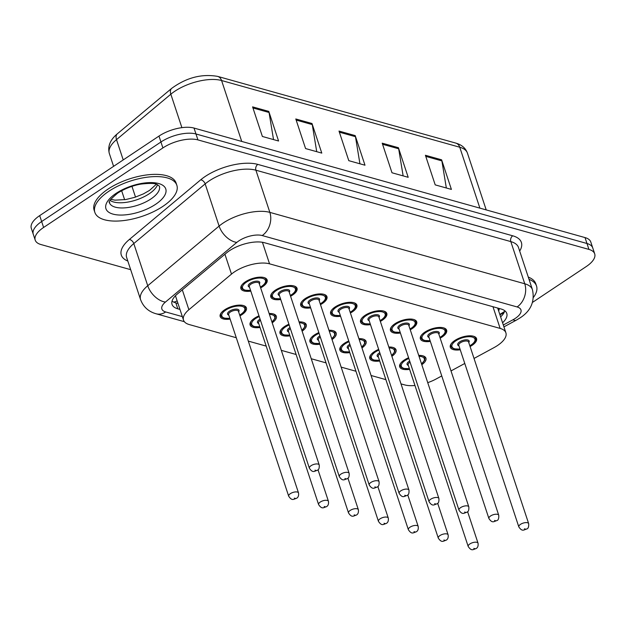 <?xml version="1.0" encoding="UTF-8"?>
<svg xmlns="http://www.w3.org/2000/svg" width="626" height="626" viewBox="0 0 626 626"><rect width="100%" height="100%" fill="white"/><g stroke="black" fill="none" stroke-linecap="round" stroke-linejoin="round"><path stroke-width="0.94" d="M379.716 360.991A13.819 5.947 -18.3 0 1 369.786 358.471A13.819 5.947 -18.3 0 1 374.262 351.71A13.819 5.947 -18.3 0 1 378.667 349.371M349.793 352.61A13.819 5.947 -18.3 0 1 339.863 350.09A13.819 5.947 -18.3 0 1 344.339 343.33A13.819 5.947 -18.3 0 1 348.752 340.99M319.87 344.23A13.819 5.947 -18.3 0 1 309.94 341.71A13.819 5.947 -18.3 0 1 314.416 334.949A13.819 5.947 -18.3 0 1 318.83 332.609M289.955 335.849A13.819 5.947 -18.3 0 1 280.025 333.329A13.819 5.947 -18.3 0 1 284.501 326.569A13.819 5.947 -18.3 0 1 288.907 324.229M260.033 327.468A13.819 5.947 -18.3 0 1 250.103 324.949A13.819 5.947 -18.3 0 1 254.579 318.188A13.819 5.947 -18.3 0 1 258.992 315.848M230.118 319.096A13.819 5.947 -18.3 0 1 220.188 316.568A13.819 5.947 -18.3 0 1 224.664 309.807A13.819 5.947 -18.3 0 1 237.966 305.191A13.819 5.947 -18.3 0 1 246.417 307.89A13.819 5.947 -18.3 0 1 241.941 314.651A13.819 5.947 -18.3 0 1 239.954 315.84M409.631 369.371A13.819 5.947 -18.3 0 1 399.701 366.852A13.819 5.947 -18.3 0 1 404.177 360.091A13.819 5.947 -18.3 0 1 408.59 357.751M430.336 341.405A13.819 5.947 -18.3 0 1 420.398 338.885A13.819 5.947 -18.3 0 1 424.882 332.124A13.819 5.947 -18.3 0 1 438.184 327.508A13.819 5.947 -18.3 0 1 446.635 330.207A13.819 5.947 -18.3 0 1 442.159 336.968A13.819 5.947 -18.3 0 1 440.172 338.157M400.413 333.024A13.819 5.947 -18.3 0 1 390.483 330.505A13.819 5.947 -18.3 0 1 394.959 323.744A13.819 5.947 -18.3 0 1 408.262 319.127A13.819 5.947 -18.3 0 1 416.72 321.827A13.819 5.947 -18.3 0 1 412.244 328.587A13.819 5.947 -18.3 0 1 410.249 329.777M370.49 324.644A13.819 5.947 -18.3 0 1 360.56 322.124A13.819 5.947 -18.3 0 1 365.036 315.363A13.819 5.947 -18.3 0 1 378.339 310.746A13.819 5.947 -18.3 0 1 386.798 313.446A13.819 5.947 -18.3 0 1 382.322 320.207A13.819 5.947 -18.3 0 1 380.334 321.396M340.575 316.263A13.819 5.947 -18.3 0 1 330.645 313.743A13.819 5.947 -18.3 0 1 335.121 306.983A13.819 5.947 -18.3 0 1 348.424 302.366A13.819 5.947 -18.3 0 1 356.883 305.065A13.819 5.947 -18.3 0 1 352.399 311.826A13.819 5.947 -18.3 0 1 350.411 313.016M310.652 307.882A13.819 5.947 -18.3 0 1 300.723 305.363A13.819 5.947 -18.3 0 1 305.198 298.602A13.819 5.947 -18.3 0 1 318.501 293.985A13.819 5.947 -18.3 0 1 326.96 296.685A13.819 5.947 -18.3 0 1 322.484 303.446A13.819 5.947 -18.3 0 1 320.489 304.635M280.738 299.51A13.819 5.947 -18.3 0 1 270.808 296.982A13.819 5.947 -18.3 0 1 275.284 290.221A13.819 5.947 -18.3 0 1 288.586 285.605A13.819 5.947 -18.3 0 1 297.037 288.304A13.819 5.947 -18.3 0 1 292.561 295.065A13.819 5.947 -18.3 0 1 290.574 296.255M250.815 291.129A13.819 5.947 -18.3 0 1 240.885 288.602A13.819 5.947 -18.3 0 1 245.361 281.841A13.819 5.947 -18.3 0 1 258.663 277.224A13.819 5.947 -18.3 0 1 267.122 279.924A13.819 5.947 -18.3 0 1 262.646 286.685A13.819 5.947 -18.3 0 1 260.651 287.874M460.251 349.785A13.819 5.947 -18.3 0 1 450.321 347.266A13.819 5.947 -18.3 0 1 454.797 340.505A13.819 5.947 -18.3 0 1 468.099 335.888A13.819 5.947 -18.3 0 1 476.558 338.588A13.819 5.947 -18.3 0 1 472.082 345.349A13.819 5.947 -18.3 0 1 470.087 346.538M474.031 358.448L493.992 347.626A25.909 11.151 161.7 0 0 497.506 345.513A25.909 11.151 161.7 0 0 505.902 332.844A25.909 11.151 161.7 0 0 500.143 328.415L269.548 263.828A25.909 11.151 161.7 0 0 231.487 274.102L188.888 309.721A25.909 11.151 161.7 0 0 183.512 320.144A25.909 11.151 161.7 0 0 189.279 324.565L236.276 337.735M497.506 308A25.909 11.151 -18.3 0 1 498.069 309.158L505.902 332.844M427.738 382.658A25.909 11.151 161.7 0 0 436.15 378.98L441.753 375.944M451.01 370.928L464.774 363.463M400.992 383.871L404.631 384.888A25.909 11.151 161.7 0 0 414.968 385.499M248.311 341.1L266.199 346.115M281.317 350.349L296.121 354.496M311.232 358.729L326.036 362.877M341.154 367.11L355.959 371.257M371.077 375.49L385.874 379.638M388.809 347.023A13.819 5.947 -18.3 0 1 396.015 349.793A13.819 5.947 -18.3 0 1 391.884 356.319M358.886 338.643A13.819 5.947 -18.3 0 1 366.1 341.413A13.819 5.947 -18.3 0 1 361.961 347.939M328.971 330.262A13.819 5.947 -18.3 0 1 336.178 333.032A13.819 5.947 -18.3 0 1 332.046 339.558M299.048 321.881A13.819 5.947 -18.3 0 1 306.263 324.651A13.819 5.947 -18.3 0 1 302.123 331.177M269.125 313.501A13.819 5.947 -18.3 0 1 276.34 316.271A13.819 5.947 -18.3 0 1 272.2 322.797M418.724 355.404A13.819 5.947 -18.3 0 1 425.938 358.174A13.819 5.947 -18.3 0 1 421.799 364.7M130.67 269.673L40.98 244.547A25.909 11.151 -18.3 0 1 35.212 240.126A25.909 11.151 -18.3 0 1 43.609 227.457L162.893 147.924L160.937 142A25.909 11.151 -18.3 0 1 195.969 133.98L586.977 243.498A25.909 11.151 -18.3 0 1 592.744 247.927A25.909 11.151 -18.3 0 0 586.977 243.498L195.969 133.98A25.909 11.151 -18.3 0 0 160.937 142L41.652 221.534L160.937 142L158.981 136.077A25.909 11.151 -18.3 0 1 194.013 128.064L585.02 237.583A25.909 11.151 -18.3 0 1 590.788 242.004L594.7 253.843A25.909 11.151 -18.3 0 1 586.304 266.519L532.562 302.35M35.212 240.126L33.256 234.21A25.909 11.151 -18.3 0 1 41.652 221.534A25.909 11.151 -18.3 0 0 33.256 234.21L31.3 228.287A25.909 11.151 -18.3 0 1 39.696 215.61L158.981 136.077M252.591 106.866L262.38 136.468L278.578 141.006L268.789 111.405L252.591 106.866M273.523 139.59L269.055 112.484A6.909 5.251 -74.4 0 0 268.789 111.405M295.793 118.971L305.582 148.565L321.787 153.104L311.998 123.51L295.793 118.971M316.725 151.688L312.264 124.582A6.909 5.251 -74.4 0 0 311.998 123.51M425.414 155.271L435.203 184.873L451.401 189.412L441.612 159.81L425.414 155.271M446.338 187.996L441.878 160.89A6.909 5.251 -74.4 0 0 441.612 159.81M382.204 143.174L391.993 172.768L408.199 177.307L398.41 147.713L382.204 143.174M403.136 175.89L398.668 148.785A6.909 5.251 -74.4 0 0 398.41 147.713M339.002 131.069L348.792 160.671L364.989 165.209L355.2 135.607L339.002 131.069M359.927 163.793L355.466 136.687A6.909 5.251 -74.4 0 0 355.2 135.607M502.576 322.789A25.909 11.151 161.7 0 0 506.77 313.407A25.909 11.151 161.7 0 0 501.011 308.978L264.469 242.724A25.909 11.151 161.7 0 0 226.409 252.998L177.408 293.962A25.909 11.151 161.7 0 0 172.04 304.385A25.909 11.151 161.7 0 0 177.8 308.806L179.967 309.408M504.814 310.77A25.909 11.151 -18.3 0 1 500.62 316.866M162.893 147.924A25.909 11.151 -18.3 0 1 197.933 139.903L588.941 249.422A25.909 11.151 -18.3 0 1 594.7 253.843M178.003 303.493L175.843 302.882A25.909 11.151 -18.3 0 1 172.04 301.098M529.025 279.337A43.178 18.592 -18.3 0 1 536.529 286.019A43.178 18.592 -18.3 0 1 533.446 297.358M528.289 277.115A43.178 18.592 -18.3 0 1 535.793 283.797L536.529 286.019M108.846 191.266A43.178 18.592 -18.3 0 1 150.42 176.845A43.178 18.592 -18.3 0 1 176.845 185.273A43.178 18.592 -18.3 0 1 162.854 206.392A43.178 18.592 -18.3 0 1 121.287 220.821A43.178 18.592 -18.3 0 1 94.855 212.386A43.178 18.592 -18.3 0 1 108.846 191.266M94.855 212.386L94.119 210.172A43.178 18.592 -18.3 0 1 108.11 189.052A43.178 18.592 -18.3 0 1 149.684 174.623A43.178 18.592 -18.3 0 1 176.109 183.058L176.845 185.273M498.617 310.809A8.639 3.717 161.7 0 0 498.899 308.391M173.746 302.123A25.909 19.696 -74.4 0 0 177.158 300.918M492.967 306.724L500.143 328.415M182.315 289.861L188.888 309.721M224.922 254.234L231.487 274.102M262.427 242.278L269.548 263.828M117.383 133.768L171.704 88.352A8.639 5.274 50.1 0 0 170.835 94.213L116.506 139.629A34.54 14.867 161.7 0 0 109.347 153.526C107.445 146.437 110.121 139.848 117.383 133.768A8.639 5.274 50.1 0 0 116.506 139.629L123.22 159.92M171.704 88.352C186.415 77.624 201.728 73.633 217.629 76.388A8.639 6.565 105.6 0 1 221.581 80.519A34.54 14.867 161.7 0 0 170.835 94.213L181.892 127.649M479.892 208.129L459.75 147.227A8.639 6.565 -74.4 0 0 455.798 143.104C461.745 144.794 465.627 148.135 467.434 153.127A34.54 14.867 161.7 0 0 459.75 147.227L221.581 80.519L241.722 141.421M194.013 128.064L197.933 139.903M585.02 237.583L588.941 249.422M39.696 215.61L43.609 227.457M131.969 186.368L135.513 197.096M339.37 132.18L355.466 136.687M382.572 144.277L398.668 148.785M425.774 156.383L441.878 160.89M296.161 120.075L312.264 124.582M252.959 107.977L269.055 112.484M503.312 325.004L512.999 319.753A17.27 7.434 161.7 0 0 515.347 318.344A17.27 7.434 161.7 0 0 517.099 306.943L262.192 235.548A17.27 7.434 161.7 0 0 238.835 240.893A17.27 7.434 161.7 0 0 236.816 242.395L165.452 302.061A17.27 7.434 161.7 0 0 165.71 311.959L182.346 316.615M165.452 302.061A17.27 10.548 50.1 0 1 147.736 285.738L219.108 226.072A34.54 14.867 -18.3 0 1 223.138 223.067A34.54 14.867 -18.3 0 1 269.853 212.378L524.76 283.774A34.54 14.867 -18.3 0 1 532.444 289.674L518.492 247.489A34.54 14.867 161.7 0 0 510.816 241.597L255.901 170.194A34.54 14.867 161.7 0 0 209.186 180.891A34.54 14.867 161.7 0 0 205.156 183.887L133.792 243.553A34.54 14.867 161.7 0 0 126.632 257.45L140.576 299.635A34.54 14.867 -18.3 0 1 147.736 285.738L133.792 243.553A4.319 2.637 -129.9 0 0 129.363 239.476L200.727 179.803A38.859 16.73 -18.3 0 1 257.818 164.403L512.725 235.799A4.319 3.287 -74.4 0 0 510.816 241.597L524.76 283.774A17.27 13.13 105.6 0 1 517.099 306.943M200.727 179.803A4.319 2.637 -129.9 0 1 205.156 183.887L219.108 226.072A17.27 10.548 50.1 0 0 236.816 242.395M512.725 235.799A38.859 16.73 -18.3 0 1 519.682 251.073M127.814 261.026A38.859 16.73 -18.3 0 1 129.363 239.476M262.192 235.548A17.27 13.13 105.6 0 0 269.853 212.378L255.901 170.194A4.319 3.287 -74.4 0 1 257.818 164.403M165.71 311.959A17.27 13.13 105.6 0 1 156.156 313.79L184.357 321.686M512.999 319.753A17.27 5.994 61.5 0 0 516.34 320.136L503.93 326.866M504.087 312.538L499.931 314.792M175.843 302.882L177.8 308.806M460.032 349.112L454.093 348.854L451.909 347.735L450.9 346.256A12.95 5.579 -18.3 0 1 451.307 343.635M469.836 345.763A12.09 5.204 161.7 0 0 471.002 345.043A12.09 5.204 161.7 0 0 472.231 337.062A12.09 5.204 161.7 0 0 455.877 340.81A12.09 5.204 161.7 0 0 452.089 347.023A12.09 5.204 161.7 0 0 460 349.018M458.944 345.826A6.049 2.606 -18.3 0 1 459.656 341.866A6.049 2.606 -18.3 0 1 466.855 339.832A6.049 2.606 -18.3 0 1 468.78 342.571M468.6 342.039A5.18 2.23 161.7 0 0 465.431 341.029A5.18 2.23 161.7 0 0 460.446 342.758A5.18 2.23 161.7 0 0 458.764 345.294L518.821 526.889A5.18 2.23 -18.3 0 1 520.503 524.353A5.18 2.23 -18.3 0 1 525.488 522.624A5.18 2.23 -18.3 0 1 528.665 523.633L468.6 342.039M524.424 528.813L525.504 529.111L524.424 528.813M473.6 336.264A12.95 5.579 -18.3 0 1 475.494 338.118L475.087 336.89M422.98 355.85A12.95 5.579 -18.3 0 1 424.874 357.704L424.741 360.161L421.548 363.941M421.509 363.808A12.09 5.204 161.7 0 0 419.021 356.288M408.825 358.471A12.09 5.204 161.7 0 0 405.257 360.396A12.09 5.204 161.7 0 0 401.469 366.609A12.09 5.204 161.7 0 0 409.381 368.604M408.324 365.412A6.049 2.606 -18.3 0 1 409.036 361.452A6.049 2.606 -18.3 0 1 409.686 361.061M410.061 362.196A5.18 2.23 161.7 0 0 409.827 362.344A5.18 2.23 161.7 0 0 408.144 364.88L468.201 546.475A5.18 2.23 -18.3 0 1 469.883 543.939A5.18 2.23 -18.3 0 1 474.868 542.21A5.18 2.23 -18.3 0 1 478.045 543.219C478.397 545.911 477.732 547.703 476.057 548.595C473.201 549.354 471.652 551.631 468.201 546.475M474.884 548.697L473.804 548.399L474.884 548.697M399.873 364.614L400.28 365.842A12.95 5.579 -18.3 0 1 400.687 363.221M430.109 340.732L424.178 340.474L421.994 339.362L420.977 337.876A12.95 5.579 -18.3 0 1 421.392 335.254M439.914 337.383A12.09 5.204 161.7 0 0 441.08 336.663A12.09 5.204 161.7 0 0 442.308 328.681A12.09 5.204 161.7 0 0 425.962 332.429A12.09 5.204 161.7 0 0 422.167 338.643A12.09 5.204 161.7 0 0 430.078 340.638M429.021 337.445A6.049 2.606 -18.3 0 1 429.741 333.486A6.049 2.606 -18.3 0 1 436.932 331.451A6.049 2.606 -18.3 0 1 438.857 334.19M438.685 333.658A5.18 2.23 161.7 0 0 435.516 332.649A5.18 2.23 161.7 0 0 430.524 334.378A5.18 2.23 161.7 0 0 428.849 336.913L488.906 518.508A5.18 2.23 -18.3 0 1 490.581 515.973A5.18 2.23 -18.3 0 1 495.573 514.243A5.18 2.23 -18.3 0 1 498.742 515.253L438.685 333.658M494.509 520.433L495.589 520.738L494.509 520.433M443.678 327.883A12.95 5.579 -18.3 0 1 445.571 329.738L445.164 328.509M400.186 332.351L394.255 332.093L392.072 330.982L391.054 329.495A12.95 5.579 -18.3 0 1 391.469 326.874M409.999 329.002A12.09 5.204 161.7 0 0 411.165 328.282A12.09 5.204 161.7 0 0 412.393 320.309A12.09 5.204 161.7 0 0 396.039 324.049A12.09 5.204 161.7 0 0 392.252 330.262A12.09 5.204 161.7 0 0 400.155 332.257M399.098 329.065A6.049 2.606 -18.3 0 1 399.818 325.105A6.049 2.606 -18.3 0 1 407.017 323.071A6.049 2.606 -18.3 0 1 408.942 325.81M408.762 325.277A5.18 2.23 161.7 0 0 405.593 324.268A5.18 2.23 161.7 0 0 400.601 325.997A5.18 2.23 161.7 0 0 398.926 328.533L458.983 510.127A5.18 2.23 -18.3 0 1 460.666 507.592A5.18 2.23 -18.3 0 1 465.65 505.863A5.18 2.23 -18.3 0 1 468.819 506.872L408.762 325.277M464.586 512.052L465.666 512.358L464.586 512.052M413.755 319.503A12.95 5.579 -18.3 0 1 415.656 321.357L415.249 320.136M370.271 323.971L364.34 323.712L362.157 322.601L361.139 321.115A12.95 5.579 -18.3 0 1 361.554 318.493M380.076 320.622A12.09 5.204 161.7 0 0 381.242 319.902A12.09 5.204 161.7 0 0 382.47 311.928A12.09 5.204 161.7 0 0 366.116 315.668A12.09 5.204 161.7 0 0 362.329 321.881A12.09 5.204 161.7 0 0 370.24 323.877M369.183 320.684A6.049 2.606 -18.3 0 1 369.903 316.725A6.049 2.606 -18.3 0 1 377.095 314.69A6.049 2.606 -18.3 0 1 379.02 317.429M378.847 316.897A5.18 2.23 161.7 0 0 375.67 315.887A5.18 2.23 161.7 0 0 370.686 317.617A5.18 2.23 161.7 0 0 369.004 320.152L429.06 501.747A5.18 2.23 -18.3 0 1 430.743 499.212A5.18 2.23 -18.3 0 1 435.727 497.482A5.18 2.23 -18.3 0 1 438.904 498.492L378.847 316.897M434.663 503.672L435.743 503.977L434.663 503.672M383.84 311.122A12.95 5.579 -18.3 0 1 385.733 312.977L385.326 311.756M340.348 315.59L334.417 315.332L332.234 314.221L331.217 312.734A12.95 5.579 -18.3 0 1 331.631 310.113M350.153 312.241A12.09 5.204 161.7 0 0 351.319 311.521A12.09 5.204 161.7 0 0 352.548 303.547A12.09 5.204 161.7 0 0 336.201 307.288A12.09 5.204 161.7 0 0 332.406 313.501A12.09 5.204 161.7 0 0 340.317 315.496M339.261 312.304A6.049 2.606 -18.3 0 1 339.981 308.344A6.049 2.606 -18.3 0 1 347.18 306.31A6.049 2.606 -18.3 0 1 349.105 309.048M348.925 308.516A5.18 2.23 161.7 0 0 345.755 307.507A5.18 2.23 161.7 0 0 340.763 309.236A5.18 2.23 161.7 0 0 339.089 311.771L399.145 493.366A5.18 2.23 -18.3 0 1 400.82 490.831A5.18 2.23 -18.3 0 1 405.812 489.102A5.18 2.23 -18.3 0 1 408.981 490.119L348.925 308.516M404.748 495.291L405.828 495.596L404.748 495.291M353.917 302.741A12.95 5.579 -18.3 0 1 355.811 304.596L355.411 303.375M393.058 347.469A12.95 5.579 -18.3 0 1 394.951 349.324L394.826 351.781L391.633 355.56M391.586 355.427A12.09 5.204 161.7 0 0 389.098 347.907M378.91 350.09A12.09 5.204 161.7 0 0 375.342 352.015A12.09 5.204 161.7 0 0 371.547 358.228A12.09 5.204 161.7 0 0 379.458 360.224M378.401 357.031A6.049 2.606 -18.3 0 1 379.121 353.072A6.049 2.606 -18.3 0 1 379.763 352.681M380.139 353.815A5.18 2.23 161.7 0 0 379.904 353.964A5.18 2.23 161.7 0 0 378.229 356.499L438.286 538.094A5.18 2.23 -18.3 0 1 439.961 535.559A5.18 2.23 -18.3 0 1 444.953 533.829A5.18 2.23 -18.3 0 1 448.122 534.839C448.474 537.531 447.817 539.322 446.135 540.215C443.278 540.974 441.729 543.258 438.286 538.094M444.969 540.324L443.889 540.019L444.969 540.324M369.95 356.233L370.357 357.462A12.95 5.579 -18.3 0 1 370.772 354.84M363.143 339.089A12.95 5.579 -18.3 0 1 365.036 340.943L364.903 343.4L361.711 347.18M361.671 347.054A12.09 5.204 161.7 0 0 359.183 339.527M348.987 341.71A12.09 5.204 161.7 0 0 345.419 343.635A12.09 5.204 161.7 0 0 341.632 349.848A12.09 5.204 161.7 0 0 349.535 351.843M348.479 348.651A6.049 2.606 -18.3 0 1 349.198 344.691A6.049 2.606 -18.3 0 1 349.84 344.3M350.216 345.435A5.18 2.23 161.7 0 0 349.989 345.583A5.18 2.23 161.7 0 0 348.306 348.119L408.363 529.713A5.18 2.23 -18.3 0 1 410.046 527.178A5.18 2.23 -18.3 0 1 415.03 525.449A5.18 2.23 -18.3 0 1 418.199 526.458C418.559 529.15 417.894 530.942 416.22 531.834C413.356 532.593 411.814 534.878 408.363 529.713M415.046 531.943L413.966 531.638L415.046 531.943M340.035 347.853L340.434 349.081A12.95 5.579 -18.3 0 1 340.849 346.46M333.22 330.708A12.95 5.579 -18.3 0 1 335.113 332.562L334.98 335.02L331.796 338.799M331.749 338.674A12.09 5.204 161.7 0 0 329.26 331.146M319.064 333.329A12.09 5.204 161.7 0 0 315.496 335.254A12.09 5.204 161.7 0 0 311.709 341.467A12.09 5.204 161.7 0 0 319.62 343.463M318.564 340.27A6.049 2.606 -18.3 0 1 319.283 336.311A6.049 2.606 -18.3 0 1 319.925 335.919M320.301 337.054A5.18 2.23 161.7 0 0 320.066 337.203A5.18 2.23 161.7 0 0 318.384 339.738L378.44 521.333A5.18 2.23 -18.3 0 1 380.123 518.798A5.18 2.23 -18.3 0 1 385.115 517.068A5.18 2.23 -18.3 0 1 388.284 518.078C388.636 520.769 387.971 522.561 386.297 523.453C383.441 524.212 381.891 526.497 378.44 521.333M385.131 523.563L384.043 523.258L385.131 523.563M310.113 339.472L310.519 340.7A12.95 5.579 -18.3 0 1 310.934 338.079M159.372 186.125A26.323 11.331 -18.3 0 1 150.843 199.005A26.323 11.331 -18.3 0 1 125.505 207.801A26.323 11.331 -18.3 0 1 109.394 202.66C111.295 201.752 103.908 204.827 117.555 193.184C126.554 187.393 136.405 184.74 141.28 184.052C149.958 183.074 155.225 183.222 157.071 184.506L159.372 186.125M116.146 193.317A31.503 13.561 -18.3 0 1 158.754 183.559A31.503 13.561 -18.3 0 1 155.553 204.35A31.503 13.561 -18.3 0 1 112.946 214.1A31.503 13.561 -18.3 0 1 116.146 193.317M157.525 184.693A26.323 11.331 -18.3 0 1 149.129 193.825A26.323 11.331 -18.3 0 1 110.019 200.406M310.433 307.209L304.494 306.951L302.311 305.84L301.302 304.353A12.95 5.579 -18.3 0 1 301.709 301.732M320.238 303.86A12.09 5.204 161.7 0 0 321.404 303.14A12.09 5.204 161.7 0 0 322.633 295.167A12.09 5.204 161.7 0 0 306.278 298.907A12.09 5.204 161.7 0 0 302.491 305.12A12.09 5.204 161.7 0 0 310.402 307.116M309.346 303.923A6.049 2.606 -18.3 0 1 310.058 299.964A6.049 2.606 -18.3 0 1 317.257 297.929A6.049 2.606 -18.3 0 1 319.182 300.668M319.002 300.136A5.18 2.23 161.7 0 0 315.833 299.126A5.18 2.23 161.7 0 0 310.848 300.856A5.18 2.23 161.7 0 0 309.166 303.391L369.223 484.986A5.18 2.23 -18.3 0 1 370.905 482.45A5.18 2.23 -18.3 0 1 375.89 480.721A5.18 2.23 -18.3 0 1 379.066 481.738L319.002 300.136M374.825 486.911L375.905 487.216L374.825 486.911M324.002 294.361A12.95 5.579 -18.3 0 1 325.896 296.215L325.489 294.995M280.511 298.829L274.579 298.571L272.396 297.46L271.379 295.973A12.95 5.579 -18.3 0 1 271.794 293.351M290.315 295.48A12.09 5.204 161.7 0 0 291.481 294.76A12.09 5.204 161.7 0 0 292.71 286.786A12.09 5.204 161.7 0 0 276.363 290.527A12.09 5.204 161.7 0 0 272.568 296.74A12.09 5.204 161.7 0 0 280.479 298.735M279.423 295.542A6.049 2.606 -18.3 0 1 280.143 291.583A6.049 2.606 -18.3 0 1 287.334 289.548A6.049 2.606 -18.3 0 1 289.259 292.287M289.087 291.755A5.18 2.23 161.7 0 0 285.918 290.746A5.18 2.23 161.7 0 0 280.925 292.475A5.18 2.23 161.7 0 0 279.251 295.01L339.308 476.605A5.18 2.23 -18.3 0 1 340.982 474.07A5.18 2.23 -18.3 0 1 345.975 472.34A5.18 2.23 -18.3 0 1 349.144 473.358L289.087 291.755M344.91 478.53L345.99 478.835L344.91 478.53M294.079 285.98A12.95 5.579 -18.3 0 1 295.973 287.835L295.574 286.614M250.588 290.448L244.656 290.19L242.473 289.079L241.456 287.592A12.95 5.579 -18.3 0 1 241.871 284.971M260.4 287.099A12.09 5.204 161.7 0 0 261.566 286.379A12.09 5.204 161.7 0 0 262.795 278.406A12.09 5.204 161.7 0 0 246.441 282.146A12.09 5.204 161.7 0 0 242.653 288.367A12.09 5.204 161.7 0 0 250.556 290.354M249.5 287.162A6.049 2.606 -18.3 0 1 250.22 283.202A6.049 2.606 -18.3 0 1 257.419 281.168A6.049 2.606 -18.3 0 1 259.344 283.907M259.164 283.375A5.18 2.23 161.7 0 0 255.995 282.365A5.18 2.23 161.7 0 0 251.003 284.094A5.18 2.23 161.7 0 0 249.328 286.63L309.385 468.225A5.18 2.23 -18.3 0 1 311.067 465.697A5.18 2.23 -18.3 0 1 316.052 463.96A5.18 2.23 -18.3 0 1 319.221 464.977L259.164 283.375M314.988 470.149L316.067 470.455L314.988 470.149M264.164 277.6A12.95 5.579 -18.3 0 1 266.058 279.454L265.651 278.234M303.297 322.327A12.95 5.579 -18.3 0 1 305.198 324.182L305.065 326.639L301.873 330.418M301.826 330.293A12.09 5.204 161.7 0 0 299.338 322.766M289.149 324.949A12.09 5.204 161.7 0 0 285.581 326.874A12.09 5.204 161.7 0 0 281.786 333.087A12.09 5.204 161.7 0 0 289.697 335.082M288.641 331.89A6.049 2.606 -18.3 0 1 289.361 327.93A6.049 2.606 -18.3 0 1 290.002 327.539M290.378 328.673A5.18 2.23 161.7 0 0 290.143 328.822A5.18 2.23 161.7 0 0 288.469 331.357L348.525 512.952A5.18 2.23 -18.3 0 1 350.2 510.417A5.18 2.23 -18.3 0 1 355.192 508.688A5.18 2.23 -18.3 0 1 358.362 509.705C358.714 512.389 358.056 514.181 356.382 515.073C353.518 515.832 351.976 518.117 348.525 512.952M355.208 515.182L354.128 514.877L355.208 515.182M280.19 331.091L280.597 332.32A12.95 5.579 -18.3 0 1 281.011 329.699M273.382 313.947A12.95 5.579 -18.3 0 1 275.276 315.801L275.143 318.258L271.95 322.038M271.911 321.913A12.09 5.204 161.7 0 0 269.423 314.385M259.227 316.568A12.09 5.204 161.7 0 0 255.658 318.493A12.09 5.204 161.7 0 0 251.871 324.706A12.09 5.204 161.7 0 0 259.782 326.702M258.726 323.509A6.049 2.606 -18.3 0 1 259.438 319.55A6.049 2.606 -18.3 0 1 260.087 319.158M260.463 320.293A5.18 2.23 161.7 0 0 260.228 320.442A5.18 2.23 161.7 0 0 258.546 322.977L318.603 504.572A5.18 2.23 -18.3 0 1 320.285 502.036A5.18 2.23 -18.3 0 1 325.27 500.307A5.18 2.23 -18.3 0 1 328.447 501.324C328.799 504.008 328.134 505.8 326.459 506.692C323.603 507.451 322.054 509.736 318.603 504.572M325.285 506.802L324.205 506.497L325.285 506.802M250.275 322.711L250.682 323.939A12.95 5.579 -18.3 0 1 251.096 321.318M243.459 305.566A12.95 5.579 -18.3 0 1 245.353 307.421C245.102 310.3 246.902 309.221 241.096 314.322L239.727 315.168M239.695 315.066A12.09 5.204 161.7 0 0 240.861 314.346A12.09 5.204 161.7 0 0 242.09 306.372A12.09 5.204 161.7 0 0 225.743 310.113A12.09 5.204 161.7 0 0 221.948 316.326A12.09 5.204 161.7 0 0 229.859 318.321M228.803 315.128A6.049 2.606 -18.3 0 1 229.523 311.169A6.049 2.606 -18.3 0 1 236.714 309.134A6.049 2.606 -18.3 0 1 238.639 311.873M298.524 492.944L238.467 311.341A5.18 2.23 161.7 0 0 235.298 310.332A5.18 2.23 161.7 0 0 230.305 312.061A5.18 2.23 161.7 0 0 228.631 314.596L288.688 496.191A5.18 2.23 -18.3 0 1 290.362 493.656A5.18 2.23 -18.3 0 1 295.355 491.926A5.18 2.23 -18.3 0 1 298.524 492.944C298.876 495.628 298.219 497.42 296.536 498.312C293.68 499.071 292.131 501.356 288.688 496.191M295.37 498.421L294.29 498.116L295.37 498.421M220.352 314.33L220.759 315.559A12.95 5.579 -18.3 0 1 221.174 312.937M500.111 314.26L504.587 311.443M175.64 296.325L183.512 320.144M217.629 76.388L455.798 143.104M109.347 153.526L113.588 166.344M121.655 190.734L124.629 199.733M467.434 153.127L486.206 209.906M516.34 320.136L520.034 317.914C530.832 310.95 534.972 301.536 532.444 289.674M140.576 299.635C143.346 306.928 148.534 311.646 156.156 313.79M469.868 345.857L471.237 345.02C475.228 341.937 476.644 339.636 475.494 338.118M518.821 526.889C522.272 532.045 523.821 529.768 526.677 529.009C528.227 528.618 528.892 526.826 528.665 523.633M450.9 346.256L450.493 345.028M478.045 543.219L467.599 511.638M424.874 357.704L424.467 356.476M400.28 365.842L401.289 367.321L403.473 368.44L409.412 368.698M439.945 337.477L441.314 336.639C445.305 333.556 446.729 331.256 445.571 329.738M488.906 518.508C492.349 523.672 493.898 521.388 496.754 520.629C498.312 520.237 498.969 518.445 498.742 515.253M420.977 337.876L420.57 336.647M410.03 329.096L411.392 328.259C415.39 325.176 416.806 322.875 415.656 321.357M458.983 510.127C462.434 515.292 463.976 513.007 466.839 512.248C468.389 511.857 469.054 510.065 468.819 506.872M391.054 329.495L390.655 328.267M380.107 320.715L381.477 319.878C385.467 316.795 386.891 314.495 385.733 312.977M429.06 501.747C432.511 506.911 434.061 504.626 436.917 503.867C438.474 503.476 439.131 501.684 438.904 498.492M361.139 321.115L360.733 319.886M350.192 312.335L351.554 311.498C355.552 308.415 356.969 306.114 355.811 304.596M399.145 493.366C402.596 498.531 404.138 496.246 407.002 495.487C408.551 495.096 409.208 493.304 408.981 490.119M331.217 312.734L330.81 311.505M448.122 534.839L437.676 503.257M394.951 349.324L394.552 348.095M370.357 357.462L371.375 358.948L373.558 360.06L379.489 360.318M418.199 526.458L407.753 494.876M365.036 340.943L364.629 339.722M340.434 349.081L341.452 350.568L343.635 351.679L349.566 351.937M388.284 518.078L377.838 486.496M335.113 332.562L334.707 331.342M310.519 340.7L311.537 342.187L313.72 343.298L319.651 343.557M110.692 199.35L115.043 200.156L125.756 199.553L134.95 197.284L143.354 193.911L149.497 190.421L156.359 184.247M320.269 303.954L321.639 303.117C325.63 300.034 327.046 297.733 325.896 296.215M369.223 484.986C372.673 490.15 374.223 487.865 377.079 487.106C378.628 486.715 379.293 484.923 379.066 481.738M301.302 304.353L300.895 303.125M290.347 295.574L291.716 294.736C295.707 291.653 297.131 289.353 295.973 287.835M339.308 476.605C342.751 481.77 344.3 479.485 347.156 478.726C348.713 478.334 349.371 476.542 349.144 473.358M271.379 295.973L270.972 294.744M260.432 287.201L261.801 286.356C265.792 283.273 267.208 280.972 266.058 279.454M309.385 468.225C312.836 473.389 314.377 471.104 317.241 470.345C318.79 469.954 319.456 468.162 319.221 464.977M241.456 287.592L241.057 286.364M358.362 509.705L347.915 478.115M305.198 324.182L304.792 322.961M280.597 332.32L281.614 333.807L283.797 334.918L289.728 335.176M328.447 501.324L318 469.735M275.276 315.801L274.869 314.581M250.682 323.939L251.691 325.426L253.874 326.537L259.813 326.795M245.353 307.421L244.954 306.2M220.759 315.559L221.776 317.046L223.959 318.157L229.891 318.415"/></g></svg>
